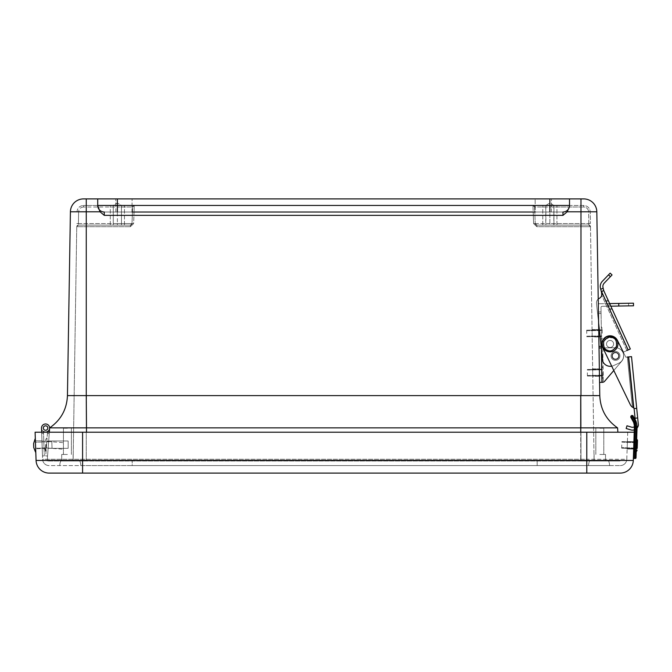 <?xml version="1.0" encoding="UTF-8"?>
<svg xmlns="http://www.w3.org/2000/svg" width="672" height="672" viewBox="0 0 672 672"><rect width="100%" height="100%" fill="white"/><g stroke="black" fill="none" stroke-linecap="round" stroke-linejoin="round"><path stroke-width="0.5" stroke-dasharray="3.36 2.52" d="M123.925 198.904L132.107 198.904L123.925 198.904M543.304 198.904L535.122 198.904L543.304 198.904M97.717 198.904L97.717 206.564L100.027 211.798L104.269 215.359L562.96 215.359L567.202 211.798L580.978 211.798L580.978 198.904L83.513 198.904A13.104 13.104 0 0 0 70.409 211.798L67.444 395.598L72.954 395.674M131.989 212.008L132.107 198.904L131.989 212.008L115.861 212.008L551.368 212.008L535.24 212.008L551.368 212.008L535.24 212.008L535.122 198.904L535.24 212.008M569.512 205.456L569.512 198.904L569.512 205.456A6.552 6.552 0 0 1 562.96 212.008L104.269 212.008L562.96 212.008A6.552 6.552 0 0 0 569.512 205.456A6.552 6.552 0 0 1 562.96 212.008A6.552 6.552 0 0 0 569.512 205.456L583.699 205.456C587.639 205.825 589.823 207.976 590.251 211.907L590.436 223.583L590.251 211.907C589.823 207.976 587.639 205.825 583.699 205.456L83.53 205.456L124.454 205.456L97.717 205.456L97.717 206.564M569.512 198.904L569.512 206.564L567.202 211.798M97.717 205.456A6.552 6.552 0 0 0 104.269 212.008A6.552 6.552 0 0 1 97.717 205.456A6.552 6.552 0 0 0 104.269 212.008A6.552 6.552 0 0 1 97.717 205.456A6.552 6.552 0 0 0 104.269 212.008L104.269 215.359M83.513 198.904A13.104 13.104 0 0 0 70.409 211.798L86.251 211.798L86.251 395.598L74.147 395.674M611.705 366.173A8.182 8.182 0 0 0 613.62 365.576L618.82 363.208A8.182 8.182 0 0 0 622.877 352.372L623.314 352.17L622.877 352.372A8.182 8.182 0 0 1 618.82 363.208L613.62 365.576A8.182 8.182 0 0 1 602.809 361.553L596.476 303.324A4.872 4.872 0 0 1 598.223 299.04L599.567 382.376L598.987 346.416L599.567 382.376L599.012 347.995L601.331 347.953M580.726 432.214L580.726 461.009L620.038 461.009L47.191 461.009L49.333 432.214L47.191 461.009L580.726 461.009L580.726 395.598L86.251 395.598L86.344 427.862L617.568 427.862C606.304 420.05 600.382 409.298 599.785 395.598L596.803 395.665M593.082 395.674L580.978 395.598L580.978 211.798L596.82 211.798M599.466 376.244L599.348 368.903L599.466 376.244L599.348 368.903L599.466 376.244L592.78 376.244L592.67 368.903L592.78 376.244L599.466 376.244M598.836 336.924L598.718 329.591L598.836 336.924L598.718 329.591L598.836 336.924L592.175 336.924L592.066 329.591L592.175 336.924L598.836 336.924M86.344 427.862L49.661 427.862C60.925 420.05 66.847 409.298 67.444 395.598M592.78 376.244L592.67 368.903L592.78 376.244M592.175 336.924L592.066 329.591L592.175 336.924M617.568 427.862L617.896 432.214M48.132 448.325L48.686 440.983L48.132 448.325L48.686 440.983L48.132 448.325L48.686 440.983L48.132 448.325L48.686 440.983L48.132 448.325L68.158 448.325L68.158 440.983L68.158 448.325L68.158 440.983L48.686 440.983L68.158 440.983L68.158 448.325L68.158 440.983L68.158 448.325L68.158 440.983L48.686 440.983L68.158 440.983L68.158 448.325L48.132 448.325M590.478 226.708L594.09 461.009L590.478 226.708L588.857 225.112L590.478 226.708L580.978 226.708L590.478 226.708L588.857 225.112L536.844 225.112L588.857 225.112A1.621 1.621 0 0 1 590.478 226.708A1.621 1.621 0 0 0 588.857 225.112L580.978 225.112L580.978 461.009L86.251 461.009L594.09 461.009L580.978 461.009L580.978 226.708L536.844 226.708L533.602 223.583L535.223 223.549L534.786 211.873L535.223 223.549L536.844 225.112L580.978 225.112L580.978 226.708L536.844 226.708L536.844 225.112L535.223 223.549L533.602 223.583L532.98 205.456L533.165 211.907L134.064 211.907L134.249 205.456L133.627 223.583L132.006 223.549L130.385 225.112L78.372 225.112A1.621 1.621 0 0 0 76.751 226.708L73.139 461.009L86.251 461.009L61.698 461.009L73.13 461.009L61.698 461.009L73.13 461.009L76.751 226.708A1.621 1.621 0 0 1 78.372 225.112L130.385 225.112L132.006 223.549L133.627 223.583L130.385 226.708L76.751 226.708L78.372 225.112L76.751 226.708L130.385 226.708L133.627 223.583L134.064 211.907L533.165 211.907L533.602 223.583L536.844 226.708L536.844 225.112L588.857 225.112L588.806 223.549L590.436 223.583L588.806 223.549L588.63 211.873L590.251 211.907L588.63 211.873L588.857 225.112A1.621 1.621 0 0 1 590.478 226.708A1.621 1.621 0 0 0 588.857 225.112M599.81 461.009L605.531 461.009L599.81 461.009M67.418 454.457L61.698 454.457L67.418 454.457M599.81 454.457L605.531 454.457L599.81 454.457M132.443 211.873L132.006 223.549L132.619 207.018L134.249 205.456A1.621 1.621 0 0 0 132.619 207.018L132.443 211.873L134.064 211.907L132.443 211.873M76.978 211.907C77.406 207.976 79.59 205.825 83.53 205.456C79.59 205.825 77.406 207.976 76.978 211.907L78.599 211.873L76.978 211.907M76.793 223.583L78.422 223.549L76.793 223.583M532.98 205.456A1.621 1.621 0 0 1 534.61 207.018L535.223 223.549A1.621 1.621 0 0 0 536.844 225.112A1.621 1.621 0 0 1 535.223 223.549L534.61 207.018L534.786 211.873L534.61 207.018L532.98 205.456A1.621 1.621 0 0 1 534.61 207.018L549.856 207.018L549.856 223.549L588.806 223.549L549.856 223.549L549.856 207.018L583.699 207.018C586.664 207.295 588.302 208.916 588.63 211.873C588.302 208.916 586.664 207.295 583.699 207.018L583.699 205.456L583.699 207.018L534.61 207.018L532.98 205.456A1.621 1.621 0 0 1 534.61 207.018M134.249 205.456A1.621 1.621 0 0 0 132.619 207.018L132.006 223.549L132.619 207.018L134.249 205.456L132.619 207.018L117.373 207.018L132.619 207.018A1.621 1.621 0 0 1 134.249 205.456L132.619 207.018M117.373 225.112L78.372 225.112L130.385 225.112L110.3 225.112L124.454 225.112L110.3 225.112L124.454 225.112L113.282 225.112L117.373 225.112L117.373 223.549L78.422 223.549L78.599 211.873L78.372 225.112L78.422 223.549L117.373 223.549L117.373 207.018L83.53 207.018L117.373 207.018L117.373 223.549L132.006 223.549A1.621 1.621 0 0 1 130.385 225.112L130.385 226.708L130.385 225.112A1.621 1.621 0 0 0 132.006 223.549L117.373 223.549L117.373 225.112M67.418 428.249L63.428 428.249L67.418 428.249M599.81 428.249L603.8 428.249L599.81 428.249M42.076 444.528L42.193 447.964L42.076 444.528M43.462 431.516L43.529 433.415L43.462 431.516A4.066 4.066 0 0 0 49.384 429.442A4.066 4.066 0 0 0 46.217 424.032A4.066 4.066 0 0 0 41.513 428.182L41.698 433.474L41.513 428.182A4.066 4.066 0 0 1 46.217 424.032A4.066 4.066 0 0 1 49.384 429.442A4.066 4.066 0 0 1 43.462 431.516L43.529 433.415L43.462 431.516A4.066 4.066 0 0 0 49.384 429.442A4.066 4.066 0 0 0 46.217 424.032A4.066 4.066 0 0 0 41.513 428.182A4.066 4.066 0 0 1 46.217 424.032A4.066 4.066 0 0 1 49.384 429.442A4.066 4.066 0 0 1 43.462 431.516L43.529 433.415L43.462 431.516A4.066 4.066 0 0 0 49.384 429.442A4.066 4.066 0 0 0 46.217 424.032A4.066 4.066 0 0 0 41.513 428.182A4.066 4.066 0 0 1 46.217 424.032A4.066 4.066 0 0 1 49.384 429.442A4.066 4.066 0 0 1 43.462 431.516L43.529 433.415L43.462 431.516A4.066 4.066 0 0 0 49.384 429.442A4.066 4.066 0 0 0 46.217 424.032A4.066 4.066 0 0 0 41.513 428.182A4.066 4.066 0 0 1 46.217 424.032A4.066 4.066 0 0 1 49.384 429.442A4.066 4.066 0 0 1 43.462 431.516L43.529 433.415L43.462 431.516A4.066 4.066 0 0 0 49.384 429.442A4.066 4.066 0 0 0 46.217 424.032A4.066 4.066 0 0 0 41.513 428.182A4.066 4.066 0 0 1 46.217 424.032A4.066 4.066 0 0 1 49.384 429.442A4.066 4.066 0 0 1 43.462 431.516L43.529 433.415L43.462 431.516A4.066 4.066 0 0 0 49.384 429.442A4.066 4.066 0 0 0 46.217 424.032A4.066 4.066 0 0 0 41.513 428.182A4.066 4.066 0 0 1 46.217 424.032A4.066 4.066 0 0 1 49.384 429.442A4.066 4.066 0 0 1 43.462 431.516L43.529 433.415L43.462 431.516A4.066 4.066 0 0 0 49.384 429.442A4.066 4.066 0 0 0 46.217 424.032A4.066 4.066 0 0 0 41.513 428.182A4.066 4.066 0 0 1 46.217 424.032A4.066 4.066 0 0 1 49.384 429.442A4.066 4.066 0 0 1 43.462 431.516L43.529 433.415L43.462 431.516A4.066 4.066 0 0 0 49.384 429.442A4.066 4.066 0 0 0 46.217 424.032A4.066 4.066 0 0 0 41.513 428.182A4.066 4.066 0 0 1 46.217 424.032A4.066 4.066 0 0 1 49.384 429.442A4.066 4.066 0 0 1 43.462 431.516L43.529 433.415L43.462 431.516A4.066 4.066 0 0 0 49.384 429.442A4.066 4.066 0 0 0 46.217 424.032A4.066 4.066 0 0 0 41.513 428.182A4.066 4.066 0 0 1 46.217 424.032A4.066 4.066 0 0 1 49.384 429.442A4.066 4.066 0 0 1 43.462 431.516L43.529 433.415L43.462 431.516A4.066 4.066 0 0 0 49.384 429.442A4.066 4.066 0 0 0 46.217 424.032A4.066 4.066 0 0 0 41.513 428.182A4.066 4.066 0 0 1 46.217 424.032A4.066 4.066 0 0 1 49.384 429.442A4.066 4.066 0 0 1 43.462 431.516L43.529 433.415L43.462 431.516A4.066 4.066 0 0 0 49.384 429.442A4.066 4.066 0 0 0 46.217 424.032A4.066 4.066 0 0 0 41.513 428.182A4.066 4.066 0 0 1 46.217 424.032A4.066 4.066 0 0 1 49.384 429.442A4.066 4.066 0 0 1 43.462 431.516L43.529 433.415L43.462 431.516A4.066 4.066 0 0 0 49.384 429.442A4.066 4.066 0 0 0 46.217 424.032A4.066 4.066 0 0 0 41.513 428.182A4.066 4.066 0 0 1 46.217 424.032A4.066 4.066 0 0 1 49.384 429.442A4.066 4.066 0 0 1 43.462 431.516L43.529 433.415L43.462 431.516A4.066 4.066 0 0 0 49.384 429.442A4.066 4.066 0 0 0 46.217 424.032A4.066 4.066 0 0 0 41.513 428.182A4.066 4.066 0 0 1 46.217 424.032A4.066 4.066 0 0 1 49.384 429.442A4.066 4.066 0 0 1 43.462 431.516L43.529 433.415L43.462 431.516A4.066 4.066 0 0 0 49.384 429.442A4.066 4.066 0 0 0 46.217 424.032A4.066 4.066 0 0 0 41.513 428.182A4.066 4.066 0 0 1 46.217 424.032A4.066 4.066 0 0 1 49.384 429.442A4.066 4.066 0 0 1 43.462 431.516L43.529 433.415L43.462 431.516A4.066 4.066 0 0 0 49.384 429.442A4.066 4.066 0 0 0 46.217 424.032A4.066 4.066 0 0 0 41.513 428.182A4.066 4.066 0 0 1 46.217 424.032A4.066 4.066 0 0 1 49.384 429.442A4.066 4.066 0 0 1 43.462 431.516L43.529 433.415L43.462 431.516A4.066 4.066 0 0 0 49.384 429.442A4.066 4.066 0 0 0 46.217 424.032A4.066 4.066 0 0 0 41.513 428.182A4.066 4.066 0 0 1 46.217 424.032A4.066 4.066 0 0 1 49.384 429.442A4.066 4.066 0 0 1 43.462 431.516L43.529 433.415L43.462 431.516A4.066 4.066 0 0 0 49.384 429.442A4.066 4.066 0 0 0 46.217 424.032A4.066 4.066 0 0 0 41.513 428.182L41.698 433.474L43.529 433.415L44.31 455.885L43.462 431.516A4.066 4.066 0 0 0 49.384 429.442A4.066 4.066 0 0 0 46.217 424.032A4.066 4.066 0 0 0 41.513 428.182A4.066 4.066 0 0 1 46.217 424.032A4.066 4.066 0 0 1 49.384 429.442A4.066 4.066 0 0 1 43.462 431.516L43.529 433.415L43.462 431.516A4.066 4.066 0 0 0 49.384 429.442A4.066 4.066 0 0 0 46.217 424.032A4.066 4.066 0 0 0 41.513 428.182A4.066 4.066 0 0 1 46.217 424.032A4.066 4.066 0 0 1 49.384 429.442A4.066 4.066 0 0 1 43.462 431.516L43.529 433.415L43.462 431.516A4.066 4.066 0 0 0 49.384 429.442A4.066 4.066 0 0 0 46.217 424.032A4.066 4.066 0 0 0 41.513 428.182A4.066 4.066 0 0 1 46.217 424.032A4.066 4.066 0 0 1 49.384 429.442A4.066 4.066 0 0 1 43.462 431.516L43.529 433.415L43.462 431.516A4.066 4.066 0 0 0 49.384 429.442A4.066 4.066 0 0 0 46.217 424.032A4.066 4.066 0 0 0 41.513 428.182A4.066 4.066 0 0 1 46.217 424.032A4.066 4.066 0 0 1 49.384 429.442A4.066 4.066 0 0 1 43.462 431.516L43.529 433.415L43.462 431.516A4.066 4.066 0 0 0 49.384 429.442A4.066 4.066 0 0 0 46.217 424.032A4.066 4.066 0 0 0 41.513 428.182A4.066 4.066 0 0 1 46.217 424.032A4.066 4.066 0 0 1 49.384 429.442A4.066 4.066 0 0 1 43.462 431.516A4.066 4.066 0 0 0 49.384 429.442A4.066 4.066 0 0 0 46.217 424.032A4.066 4.066 0 0 0 41.513 428.182L41.698 433.474L43.529 433.415L43.462 431.516A4.066 4.066 0 0 0 49.384 429.442A4.066 4.066 0 0 0 46.217 424.032A4.066 4.066 0 0 0 41.513 428.182L42.588 459.278A6.552 6.552 0 0 0 49.14 465.604L82.589 465.604L49.14 465.604A6.552 6.552 0 0 1 42.588 459.278L41.656 432.214L82.589 432.214L41.656 432.214L42.47 455.952L44.31 455.885L42.47 455.952L41.656 432.214M43.915 444.469L43.789 441.034L43.915 444.469M43.529 433.415L41.698 433.474L43.529 433.415M45.494 425.813A2.226 2.226 0 0 1 47.536 429.089A2.226 2.226 0 0 1 43.68 429.223A2.226 2.226 0 0 1 45.494 425.813A2.226 2.226 0 0 0 43.68 429.223A2.226 2.226 0 0 0 47.536 429.089A2.226 2.226 0 0 0 45.494 425.813A2.226 2.226 0 0 1 47.536 429.089A2.226 2.226 0 0 1 43.68 429.223A2.226 2.226 0 0 1 45.494 425.813A2.226 2.226 0 0 0 43.68 429.223A2.226 2.226 0 0 0 47.536 429.089A2.226 2.226 0 0 0 45.494 425.813A2.226 2.226 0 0 1 47.536 429.089A2.226 2.226 0 0 1 43.68 429.223A2.226 2.226 0 0 1 45.494 425.813A2.226 2.226 0 0 0 43.68 429.223A2.226 2.226 0 0 0 47.536 429.089A2.226 2.226 0 0 0 45.494 425.813A2.226 2.226 0 0 1 47.536 429.089A2.226 2.226 0 0 1 43.68 429.223A2.226 2.226 0 0 1 45.494 425.813A2.226 2.226 0 0 0 43.68 429.223A2.226 2.226 0 0 0 47.536 429.089A2.226 2.226 0 0 0 45.494 425.813A2.226 2.226 0 0 1 47.536 429.089A2.226 2.226 0 0 1 43.68 429.223A2.226 2.226 0 0 1 45.494 425.813A2.226 2.226 0 0 0 43.68 429.223A2.226 2.226 0 0 0 47.536 429.089A2.226 2.226 0 0 0 45.494 425.813A2.226 2.226 0 0 1 47.536 429.089A2.226 2.226 0 0 1 43.68 429.223A2.226 2.226 0 0 1 45.494 425.813A2.226 2.226 0 0 1 47.536 429.089A2.226 2.226 0 0 1 43.68 429.223A2.226 2.226 0 0 1 45.494 425.813A2.226 2.226 0 0 0 43.68 429.223A2.226 2.226 0 0 0 47.536 429.089A2.226 2.226 0 0 0 45.494 425.813A2.226 2.226 0 0 1 47.536 429.089A2.226 2.226 0 0 1 43.68 429.223A2.226 2.226 0 0 1 45.494 425.813A2.226 2.226 0 0 0 43.68 429.223A2.226 2.226 0 0 0 47.536 429.089A2.226 2.226 0 0 0 45.494 425.813A2.226 2.226 0 0 1 47.536 429.089A2.226 2.226 0 0 1 43.68 429.223A2.226 2.226 0 0 1 45.494 425.813A2.226 2.226 0 0 0 43.68 429.223A2.226 2.226 0 0 0 47.536 429.089A2.226 2.226 0 0 0 45.494 425.813A2.226 2.226 0 0 1 47.536 429.089A2.226 2.226 0 0 1 43.68 429.223A2.226 2.226 0 0 1 45.494 425.813A2.226 2.226 0 0 0 43.68 429.223A2.226 2.226 0 0 0 47.536 429.089A2.226 2.226 0 0 0 45.494 425.813A2.226 2.226 0 0 1 47.536 429.089A2.226 2.226 0 0 1 43.68 429.223A2.226 2.226 0 0 1 45.494 425.813A2.226 2.226 0 0 0 43.68 429.223A2.226 2.226 0 0 0 47.536 429.089A2.226 2.226 0 0 0 45.494 425.813A2.226 2.226 0 0 1 47.536 429.089A2.226 2.226 0 0 1 43.68 429.223A2.226 2.226 0 0 1 45.494 425.813A2.226 2.226 0 0 0 43.68 429.223A2.226 2.226 0 0 0 47.536 429.089A2.226 2.226 0 0 0 45.494 425.813A2.226 2.226 0 0 1 47.536 429.089A2.226 2.226 0 0 1 43.68 429.223A2.226 2.226 0 0 1 45.494 425.813A2.226 2.226 0 0 0 43.68 429.223A2.226 2.226 0 0 0 47.536 429.089A2.226 2.226 0 0 0 45.494 425.813A2.226 2.226 0 0 1 47.536 429.089A2.226 2.226 0 0 1 43.68 429.223A2.226 2.226 0 0 1 45.494 425.813A2.226 2.226 0 0 0 43.68 429.223A2.226 2.226 0 0 0 47.536 429.089A2.226 2.226 0 0 0 45.494 425.813A2.226 2.226 0 0 1 47.536 429.089A2.226 2.226 0 0 1 43.68 429.223A2.226 2.226 0 0 1 45.494 425.813A2.226 2.226 0 0 0 43.68 429.223A2.226 2.226 0 0 0 47.536 429.089A2.226 2.226 0 0 0 45.494 425.813A2.226 2.226 0 0 1 47.536 429.089A2.226 2.226 0 0 1 43.68 429.223A2.226 2.226 0 0 1 45.494 425.813A2.226 2.226 0 0 0 43.68 429.223A2.226 2.226 0 0 0 47.536 429.089A2.226 2.226 0 0 0 45.494 425.813A2.226 2.226 0 0 1 47.536 429.089A2.226 2.226 0 0 1 43.68 429.223A2.226 2.226 0 0 1 45.494 425.813A2.226 2.226 0 0 0 43.68 429.223A2.226 2.226 0 0 0 47.536 429.089A2.226 2.226 0 0 0 45.494 425.813A2.226 2.226 0 0 1 47.536 429.089A2.226 2.226 0 0 1 43.68 429.223A2.226 2.226 0 0 1 45.494 425.813A2.226 2.226 0 0 0 43.68 429.223A2.226 2.226 0 0 0 47.536 429.089A2.226 2.226 0 0 0 45.494 425.813A2.226 2.226 0 0 1 47.536 429.089A2.226 2.226 0 0 1 43.68 429.223A2.226 2.226 0 0 1 45.494 425.813A2.226 2.226 0 0 0 43.68 429.223A2.226 2.226 0 0 0 47.536 429.089A2.226 2.226 0 0 0 45.494 425.813A2.226 2.226 0 0 1 47.536 429.089A2.226 2.226 0 0 1 43.68 429.223A2.226 2.226 0 0 1 45.494 425.813A2.226 2.226 0 0 0 43.68 429.223A2.226 2.226 0 0 0 47.536 429.089A2.226 2.226 0 0 0 45.494 425.813A2.226 2.226 0 0 1 47.536 429.089A2.226 2.226 0 0 1 43.68 429.223A2.226 2.226 0 0 1 45.494 425.813A2.226 2.226 0 0 0 43.68 429.223A2.226 2.226 0 0 0 47.536 429.089A2.226 2.226 0 0 0 45.494 425.813A2.226 2.226 0 0 1 47.536 429.089A2.226 2.226 0 0 1 43.68 429.223A2.226 2.226 0 0 1 45.494 425.813A2.226 2.226 0 0 0 43.68 429.223A2.226 2.226 0 0 0 47.536 429.089A2.226 2.226 0 0 0 45.494 425.813A2.226 2.226 0 0 1 47.536 429.089A2.226 2.226 0 0 1 43.68 429.223A2.226 2.226 0 0 1 45.494 425.813A2.226 2.226 0 0 0 43.68 429.223A2.226 2.226 0 0 0 47.536 429.089A2.226 2.226 0 0 0 45.494 425.813M47.788 428.316A2.226 2.226 0 0 0 44.696 425.989A2.226 2.226 0 0 0 44.234 429.828A2.226 2.226 0 0 0 47.788 428.316M48.661 441.235L48.157 448.081L48.661 441.235L48.157 448.081L48.661 441.235L48.157 448.081L48.661 441.235L48.157 448.081L48.661 441.235L46.838 441.092L46.326 447.947L46.838 441.092L46.326 447.947L46.838 441.092L46.326 447.947L46.838 441.092L46.326 447.947L46.838 441.092L48.661 441.235M47.494 432.214L47.544 431.6A4.066 4.066 0 0 1 41.706 429.29A4.066 4.066 0 0 1 45.091 424.007A4.066 4.066 0 0 1 49.627 428.341A4.066 4.066 0 0 0 45.091 424.007A4.066 4.066 0 0 0 41.706 429.29A4.066 4.066 0 0 0 47.544 431.6L47.401 433.49L47.544 431.6A4.066 4.066 0 0 1 41.706 429.29A4.066 4.066 0 0 1 45.091 424.007A4.066 4.066 0 0 1 49.627 428.341A4.066 4.066 0 0 0 45.091 424.007A4.066 4.066 0 0 0 41.706 429.29A4.066 4.066 0 0 0 47.544 431.6L47.401 433.49L47.544 431.6A4.066 4.066 0 0 1 41.706 429.29A4.066 4.066 0 0 1 45.091 424.007A4.066 4.066 0 0 1 49.627 428.341A4.066 4.066 0 0 0 45.091 424.007A4.066 4.066 0 0 0 41.706 429.29A4.066 4.066 0 0 0 47.544 431.6L47.401 433.49L47.544 431.6A4.066 4.066 0 0 1 41.706 429.29A4.066 4.066 0 0 1 45.091 424.007A4.066 4.066 0 0 1 49.627 428.341A4.066 4.066 0 0 0 45.091 424.007A4.066 4.066 0 0 0 41.706 429.29A4.066 4.066 0 0 0 47.544 431.6L47.401 433.49L47.544 431.6A4.066 4.066 0 0 1 41.706 429.29A4.066 4.066 0 0 1 45.091 424.007A4.066 4.066 0 0 1 49.627 428.341A4.066 4.066 0 0 0 45.091 424.007A4.066 4.066 0 0 0 41.706 429.29A4.066 4.066 0 0 0 47.544 431.6L47.401 433.49L47.544 431.6A4.066 4.066 0 0 1 41.706 429.29A4.066 4.066 0 0 1 45.091 424.007A4.066 4.066 0 0 1 49.627 428.341A4.066 4.066 0 0 0 45.091 424.007A4.066 4.066 0 0 0 41.706 429.29A4.066 4.066 0 0 0 47.544 431.6L47.401 433.49L47.544 431.6A4.066 4.066 0 0 1 41.706 429.29A4.066 4.066 0 0 1 45.091 424.007A4.066 4.066 0 0 1 49.627 428.341A4.066 4.066 0 0 0 45.091 424.007A4.066 4.066 0 0 0 41.706 429.29A4.066 4.066 0 0 0 47.544 431.6L47.401 433.49L47.544 431.6A4.066 4.066 0 0 1 41.706 429.29A4.066 4.066 0 0 1 45.091 424.007A4.066 4.066 0 0 1 49.627 428.341A4.066 4.066 0 0 0 45.091 424.007A4.066 4.066 0 0 0 41.706 429.29A4.066 4.066 0 0 0 47.544 431.6L47.401 433.49L47.544 431.6A4.066 4.066 0 0 1 41.706 429.29A4.066 4.066 0 0 1 45.091 424.007A4.066 4.066 0 0 1 49.627 428.341A4.066 4.066 0 0 0 45.091 424.007A4.066 4.066 0 0 0 41.706 429.29A4.066 4.066 0 0 0 47.544 431.6L47.401 433.49L47.544 431.6A4.066 4.066 0 0 1 41.706 429.29A4.066 4.066 0 0 1 45.091 424.007A4.066 4.066 0 0 1 49.627 428.341A4.066 4.066 0 0 0 45.091 424.007A4.066 4.066 0 0 0 41.706 429.29A4.066 4.066 0 0 0 47.544 431.6L47.401 433.49L47.544 431.6A4.066 4.066 0 0 1 41.706 429.29A4.066 4.066 0 0 1 45.091 424.007A4.066 4.066 0 0 1 49.627 428.341A4.066 4.066 0 0 0 45.091 424.007A4.066 4.066 0 0 0 41.706 429.29A4.066 4.066 0 0 0 47.544 431.6L47.401 433.49L47.544 431.6A4.066 4.066 0 0 1 41.706 429.29A4.066 4.066 0 0 1 45.091 424.007A4.066 4.066 0 0 1 49.627 428.341A4.066 4.066 0 0 0 45.091 424.007A4.066 4.066 0 0 0 41.706 429.29A4.066 4.066 0 0 0 47.544 431.6L47.401 433.49L47.544 431.6A4.066 4.066 0 0 1 41.706 429.29A4.066 4.066 0 0 1 45.091 424.007A4.066 4.066 0 0 1 49.627 428.341A4.066 4.066 0 0 0 45.091 424.007A4.066 4.066 0 0 0 41.706 429.29A4.066 4.066 0 0 0 47.544 431.6L47.401 433.49L47.544 431.6A4.066 4.066 0 0 1 41.706 429.29A4.066 4.066 0 0 1 45.091 424.007A4.066 4.066 0 0 1 49.627 428.341A4.066 4.066 0 0 0 45.091 424.007A4.066 4.066 0 0 0 41.706 429.29A4.066 4.066 0 0 0 47.544 431.6L45.73 455.918L47.561 456.053L45.73 455.918L47.544 431.6A4.066 4.066 0 0 1 41.706 429.29A4.066 4.066 0 0 1 45.091 424.007A4.066 4.066 0 0 1 49.627 428.341L49.232 433.625L49.627 428.341A4.066 4.066 0 0 0 45.091 424.007A4.066 4.066 0 0 0 41.706 429.29A4.066 4.066 0 0 0 47.544 431.6A4.066 4.066 0 0 1 41.706 429.29A4.066 4.066 0 0 1 45.091 424.007A4.066 4.066 0 0 1 49.627 428.341A4.066 4.066 0 0 0 45.091 424.007A4.066 4.066 0 0 0 41.706 429.29A4.066 4.066 0 0 0 47.544 431.6A4.066 4.066 0 0 1 41.706 429.29A4.066 4.066 0 0 1 45.091 424.007A4.066 4.066 0 0 1 49.627 428.341A4.066 4.066 0 0 0 45.091 424.007A4.066 4.066 0 0 0 41.706 429.29A4.066 4.066 0 0 0 47.544 431.6L47.401 433.49L49.232 433.625L47.561 456.053L49.627 428.341A4.066 4.066 0 0 0 45.091 424.007A4.066 4.066 0 0 0 41.706 429.29A4.066 4.066 0 0 0 47.544 431.6A4.066 4.066 0 0 1 41.706 429.29A4.066 4.066 0 0 1 45.091 424.007A4.066 4.066 0 0 1 49.627 428.341A4.066 4.066 0 0 0 45.091 424.007A4.066 4.066 0 0 0 41.706 429.29A4.066 4.066 0 0 0 47.544 431.6L47.401 433.49L47.544 431.6A4.066 4.066 0 0 1 41.706 429.29A4.066 4.066 0 0 1 45.091 424.007A4.066 4.066 0 0 1 49.627 428.341A4.066 4.066 0 0 0 45.091 424.007A4.066 4.066 0 0 0 41.706 429.29A4.066 4.066 0 0 0 47.544 431.6L47.401 433.49L49.232 433.625L47.401 433.49L49.232 433.625L49.333 432.214M45.41 430.265A2.226 2.226 0 0 0 47.578 427.073A2.226 2.226 0 0 0 43.73 426.787A2.226 2.226 0 0 0 45.41 430.265A2.226 2.226 0 0 0 47.578 427.073A2.226 2.226 0 0 0 43.73 426.787A2.226 2.226 0 0 0 45.41 430.265A2.226 2.226 0 0 0 47.578 427.073A2.226 2.226 0 0 0 43.73 426.787A2.226 2.226 0 0 0 45.41 430.265A2.226 2.226 0 0 1 43.73 426.787A2.226 2.226 0 0 1 47.578 427.073A2.226 2.226 0 0 1 45.41 430.265A2.226 2.226 0 0 0 47.578 427.073A2.226 2.226 0 0 0 43.73 426.787A2.226 2.226 0 0 0 45.41 430.265A2.226 2.226 0 0 1 43.73 426.787A2.226 2.226 0 0 1 47.578 427.073A2.226 2.226 0 0 1 45.41 430.265A2.226 2.226 0 0 0 47.578 427.073A2.226 2.226 0 0 0 43.73 426.787A2.226 2.226 0 0 0 45.41 430.265A2.226 2.226 0 0 1 43.73 426.787A2.226 2.226 0 0 1 47.578 427.073A2.226 2.226 0 0 1 45.41 430.265A2.226 2.226 0 0 0 47.578 427.073A2.226 2.226 0 0 0 43.73 426.787A2.226 2.226 0 0 0 45.41 430.265A2.226 2.226 0 0 1 43.73 426.787A2.226 2.226 0 0 1 47.578 427.073A2.226 2.226 0 0 1 45.41 430.265A2.226 2.226 0 0 0 47.578 427.073A2.226 2.226 0 0 0 43.73 426.787A2.226 2.226 0 0 0 45.41 430.265A2.226 2.226 0 0 1 43.73 426.787A2.226 2.226 0 0 1 47.578 427.073A2.226 2.226 0 0 1 45.41 430.265A2.226 2.226 0 0 0 47.578 427.073A2.226 2.226 0 0 0 43.73 426.787A2.226 2.226 0 0 0 45.41 430.265A2.226 2.226 0 0 1 43.73 426.787A2.226 2.226 0 0 1 47.578 427.073A2.226 2.226 0 0 1 45.41 430.265A2.226 2.226 0 0 0 47.578 427.073A2.226 2.226 0 0 0 43.73 426.787A2.226 2.226 0 0 0 45.41 430.265A2.226 2.226 0 0 1 43.73 426.787A2.226 2.226 0 0 1 47.578 427.073A2.226 2.226 0 0 1 45.41 430.265A2.226 2.226 0 0 0 47.578 427.073A2.226 2.226 0 0 0 43.73 426.787A2.226 2.226 0 0 0 45.41 430.265A2.226 2.226 0 0 1 43.73 426.787A2.226 2.226 0 0 1 47.578 427.073A2.226 2.226 0 0 1 45.41 430.265A2.226 2.226 0 0 0 47.578 427.073A2.226 2.226 0 0 0 43.73 426.787A2.226 2.226 0 0 0 45.41 430.265A2.226 2.226 0 0 1 43.73 426.787A2.226 2.226 0 0 1 47.578 427.073A2.226 2.226 0 0 1 45.41 430.265A2.226 2.226 0 0 0 47.578 427.073A2.226 2.226 0 0 0 43.73 426.787A2.226 2.226 0 0 0 45.41 430.265A2.226 2.226 0 0 1 43.73 426.787A2.226 2.226 0 0 1 47.578 427.073A2.226 2.226 0 0 1 45.41 430.265A2.226 2.226 0 0 0 47.578 427.073A2.226 2.226 0 0 0 43.73 426.787A2.226 2.226 0 0 0 45.41 430.265A2.226 2.226 0 0 1 43.73 426.787A2.226 2.226 0 0 1 47.578 427.073A2.226 2.226 0 0 1 45.41 430.265A2.226 2.226 0 0 0 47.578 427.073A2.226 2.226 0 0 0 43.73 426.787A2.226 2.226 0 0 0 45.41 430.265A2.226 2.226 0 0 1 43.73 426.787A2.226 2.226 0 0 1 47.578 427.073A2.226 2.226 0 0 1 45.41 430.265A2.226 2.226 0 0 0 47.578 427.073A2.226 2.226 0 0 0 43.73 426.787A2.226 2.226 0 0 0 45.41 430.265A2.226 2.226 0 0 1 43.73 426.787A2.226 2.226 0 0 1 47.578 427.073A2.226 2.226 0 0 1 45.41 430.265A2.226 2.226 0 0 0 47.578 427.073A2.226 2.226 0 0 0 43.73 426.787A2.226 2.226 0 0 0 45.41 430.265A2.226 2.226 0 0 1 43.73 426.787A2.226 2.226 0 0 1 47.578 427.073A2.226 2.226 0 0 1 45.41 430.265A2.226 2.226 0 0 0 47.578 427.073A2.226 2.226 0 0 0 43.73 426.787A2.226 2.226 0 0 0 45.41 430.265A2.226 2.226 0 0 1 43.73 426.787A2.226 2.226 0 0 1 47.578 427.073A2.226 2.226 0 0 1 45.41 430.265A2.226 2.226 0 0 0 47.578 427.073A2.226 2.226 0 0 0 43.73 426.787A2.226 2.226 0 0 0 45.41 430.265A2.226 2.226 0 0 1 43.73 426.787A2.226 2.226 0 0 1 47.578 427.073A2.226 2.226 0 0 1 45.41 430.265A2.226 2.226 0 0 0 47.578 427.073A2.226 2.226 0 0 0 43.73 426.787A2.226 2.226 0 0 0 45.41 430.265A2.226 2.226 0 0 1 43.73 426.787A2.226 2.226 0 0 1 47.578 427.073A2.226 2.226 0 0 1 45.41 430.265A2.226 2.226 0 0 0 47.578 427.073A2.226 2.226 0 0 0 43.73 426.787A2.226 2.226 0 0 0 45.41 430.265A2.226 2.226 0 0 1 43.73 426.787A2.226 2.226 0 0 1 47.578 427.073A2.226 2.226 0 0 1 45.41 430.265A2.226 2.226 0 0 0 47.578 427.073A2.226 2.226 0 0 0 43.73 426.787A2.226 2.226 0 0 0 45.41 430.265A2.226 2.226 0 0 1 43.73 426.787A2.226 2.226 0 0 1 47.578 427.073A2.226 2.226 0 0 1 45.41 430.265A2.226 2.226 0 0 0 47.578 427.073A2.226 2.226 0 0 0 43.73 426.787A2.226 2.226 0 0 0 45.41 430.265A2.226 2.226 0 0 1 43.73 426.787A2.226 2.226 0 0 1 47.578 427.073A2.226 2.226 0 0 1 45.41 430.265A2.226 2.226 0 0 0 47.578 427.073A2.226 2.226 0 0 0 43.73 426.787A2.226 2.226 0 0 0 45.41 430.265A2.226 2.226 0 0 1 43.73 426.787A2.226 2.226 0 0 1 47.578 427.073A2.226 2.226 0 0 1 45.41 430.265A2.226 2.226 0 0 0 47.578 427.073A2.226 2.226 0 0 0 43.73 426.787A2.226 2.226 0 0 0 45.41 430.265A2.226 2.226 0 0 1 43.73 426.787A2.226 2.226 0 0 1 47.578 427.073A2.226 2.226 0 0 1 45.41 430.265M47.544 431.6L47.401 433.49L49.232 433.625L47.401 433.49L49.232 433.625L47.401 433.49L49.232 433.625L47.401 433.49L49.232 433.625L47.401 433.49L49.232 433.625L47.401 433.49L49.232 433.625L47.401 433.49L49.232 433.625L47.401 433.49L49.232 433.625L47.401 433.49L49.232 433.625L47.401 433.49L49.232 433.625L47.401 433.49L49.232 433.625L47.401 433.49L49.232 433.625L47.401 433.49L49.232 433.625L47.401 433.49L49.232 433.625L47.401 433.49L49.232 433.625L47.401 433.49L49.232 433.625L47.401 433.49L49.232 433.625L47.401 433.49L49.232 433.625L47.401 433.49L49.232 433.625L47.401 433.49L49.232 433.625L47.401 433.49L49.232 433.625L47.401 433.49L47.544 431.6A4.066 4.066 0 0 1 41.706 429.29A4.066 4.066 0 0 1 45.091 424.007A4.066 4.066 0 0 1 49.627 428.341A4.066 4.066 0 0 0 45.091 424.007A4.066 4.066 0 0 0 41.706 429.29A4.066 4.066 0 0 0 47.544 431.6A4.066 4.066 0 0 1 41.706 429.29A4.066 4.066 0 0 1 45.091 424.007A4.066 4.066 0 0 1 49.627 428.341A4.066 4.066 0 0 0 45.091 424.007A4.066 4.066 0 0 0 41.706 429.29A4.066 4.066 0 0 0 47.544 431.6A4.066 4.066 0 0 1 41.706 429.29A4.066 4.066 0 0 1 45.091 424.007A4.066 4.066 0 0 1 49.627 428.341A4.066 4.066 0 0 0 45.091 424.007A4.066 4.066 0 0 0 41.706 429.29A4.066 4.066 0 0 0 47.544 431.6A4.066 4.066 0 0 1 41.706 429.29A4.066 4.066 0 0 1 45.091 424.007A4.066 4.066 0 0 1 49.627 428.341M586.782 432.214L586.782 465.604L82.589 465.604L620.239 465.604L586.782 465.604L586.782 459.278L42.588 459.278A6.552 6.552 0 0 0 49.14 465.604A6.552 6.552 0 0 1 42.588 459.278L626.783 459.278L627.724 432.214L82.589 432.214L627.724 432.214L626.783 459.278L586.782 459.278L586.782 432.214L634.276 432.214L633.301 460.446L586.782 460.446L586.782 432.214L35.095 432.214M620.239 465.604A6.552 6.552 0 0 0 626.783 459.278A6.552 6.552 0 0 1 620.239 465.604A6.552 6.552 0 0 0 626.783 459.278M41.95 440.857L42.202 448.199L41.95 440.857L42.202 448.199L41.95 440.857L42.202 448.199L41.95 440.857L42.202 448.199L41.95 440.857L35.398 440.857L35.65 448.199L35.398 440.857L35.65 448.199L35.398 440.857L35.65 448.199L35.398 440.857L35.65 448.199L35.398 440.857L41.95 440.857M627.396 441.647L627.144 448.988L627.396 441.647L627.144 448.988L627.396 441.647L627.144 448.988L627.396 441.647L627.144 448.988L627.396 441.647L633.956 441.647L633.696 448.988L633.956 441.647L633.696 448.988L633.956 441.647L633.696 448.988L633.956 441.647L633.696 448.988L633.956 441.647L633.696 448.98L633.956 441.647L633.696 448.98L633.956 441.647L633.696 448.98L633.956 441.647L633.696 448.98L633.956 441.647L636.569 441.739L636.224 451.802L636.67 439.009L636.224 451.802L636.67 439.009L636.224 451.802L636.67 439.009L636.224 451.802L636.67 439.009L636.317 449.072L636.569 441.739L627.396 441.647M35.33 438.95L35.524 452.054L35.33 438.95L33.6 443.579L33.734 447.56L33.6 443.579L33.734 447.56L33.6 443.579L33.734 447.56L33.6 443.579L35.33 438.95M620.206 473.096A13.104 13.104 0 0 0 633.301 460.446A13.104 13.104 0 0 1 620.206 473.096L49.174 473.096A13.104 13.104 0 0 1 36.07 460.446A13.104 13.104 0 0 0 49.174 473.096M132.199 465.604L609.571 465.604L132.199 465.604L132.199 460.362L589.907 460.362A10.483 10.483 0 0 0 588.596 465.604A10.483 10.483 0 0 1 589.907 460.362L608.261 460.362A10.483 10.483 0 0 1 609.571 465.604A10.483 10.483 0 0 0 608.261 460.362L61.118 460.362L132.199 460.362L132.199 465.604M80.774 465.604A10.483 10.483 0 0 0 79.464 460.362A10.483 10.483 0 0 1 80.774 465.604A10.483 10.483 0 0 0 79.464 460.362M59.808 465.604A10.483 10.483 0 0 1 61.118 460.362A10.483 10.483 0 0 0 59.808 465.604A10.483 10.483 0 0 1 61.118 460.362M51.912 444.553L52.038 448.207L51.912 444.553M51.92 444.746L52.038 448.207L51.92 444.746M35.549 445.309L35.666 448.778L35.549 445.309M51.811 441.664L52.038 448.207L51.811 441.655L35.44 442.226L35.666 448.778L35.44 442.226L51.811 441.655M35.524 452.054L33.734 447.56L35.784 452.046L33.734 447.56L33.6 443.579M46.066 444.486L45.57 451.189L46.066 444.486M45.805 444.469L45.31 451.172L45.805 444.469M46.074 444.461L45.57 451.189L46.074 444.461M45.814 444.436L45.31 451.172L45.814 444.436M621.776 444.898L621.659 448.174L621.776 444.898M637.333 439.765L637.14 450.366L637.484 440.513L637.216 448.157L621.684 447.619L637.216 448.157M634.309 425.561L633.402 457.624A0.79 0.79 0 0 0 634.158 458.438L635.208 458.48L635.435 451.928L635.208 458.48A0.79 0.79 0 0 0 636.023 457.716L637.039 428.224L636.922 431.676L634.301 431.592L634.418 428.131L634.301 431.592L636.922 431.676L636.77 424.318M634.049 424.04L633.889 423.394L636.611 423.486L633.889 423.394L636.611 423.486L633.889 423.394L634.418 428.131A16.38 16.38 0 0 0 633.52 422.184A16.38 16.38 0 0 1 634.418 428.131L633.595 451.861L634.418 428.131A16.38 16.38 0 0 0 633.52 422.184L631.168 417.757M636.611 423.486L637.039 428.224A19.001 19.001 0 0 0 635.846 420.899L632.94 415.766M633.52 422.184L634.267 421.924L630.874 416.178L634.267 421.924L633.52 422.184L630.781 417.253L633.52 422.184L634.267 421.924L630.874 416.178L631.655 415.481L635.107 421.176L635.846 420.899A19.001 19.001 0 0 1 637.039 428.224L636.922 431.676L634.301 431.592L636.922 431.676L637.039 428.224L636.216 451.954L637.039 428.224A19.001 19.001 0 0 0 635.846 420.899L635.107 421.176L631.655 415.481L630.874 416.178L631.655 415.481L635.107 421.176L635.846 420.899M637.484 440.513L637.308 445.435L637.484 440.513L636.947 439.219M633.595 451.861L634.385 451.895L633.595 451.861L633.402 457.624L633.595 451.861L634.385 451.895L634.158 458.438L634.385 451.895L636.216 451.954L634.385 451.895L635.208 428.156L634.158 458.438A0.79 0.79 0 0 1 633.402 457.624A0.79 0.79 0 0 0 634.158 458.438M635.208 428.156L634.385 451.895L635.435 451.928L636.258 428.198L635.435 451.928L636.258 428.198L637.039 428.224L636.258 428.198L635.107 421.176L636.258 428.198L635.107 421.176L634.267 421.924L635.107 421.176L634.267 421.924L635.208 428.156L634.267 421.924L635.208 428.156L634.418 428.131L635.208 428.156L634.418 428.131L634.385 426.367M636.023 457.716L636.216 451.954L635.435 451.928L635.208 458.48A0.79 0.79 0 0 0 636.023 457.716A0.79 0.79 0 0 1 635.208 458.48M609.638 303.568L598.298 303.752L618.744 303.425L618.786 306.046L633.511 305.81L633.469 303.19L618.744 303.425L633.469 303.19L618.744 303.425L618.786 306.046L633.511 305.81L602.146 306.314A1.176 1.176 0 0 0 600.978 307.516L601.054 311.942L600.978 307.516A1.176 1.176 0 0 1 602.146 306.314L618.786 306.046L602.146 306.314A1.176 1.176 0 0 0 600.978 307.516L601.608 346.374L601.079 313.513L598.458 313.555L598.987 346.416L598.433 311.984L598.458 313.555L601.079 313.513L598.458 313.555L599.012 347.995L598.298 303.752L598.458 313.555L601.079 313.513L598.458 313.555L601.079 313.513L601.054 311.942L601.633 347.953L601.079 313.513L598.458 313.555L601.079 313.513L600.978 307.516A1.176 1.176 0 0 1 602.146 306.314L610.823 306.172M599.407 372.574L599.466 375.984L599.407 372.574M598.777 333.262L598.828 336.672L598.777 333.262M608.916 303.584L628.572 303.265L608.916 303.584L628.572 303.265L608.916 303.584L608.958 306.205L628.614 305.886L608.958 306.205L628.614 305.886L608.958 306.205L608.916 303.584M633.486 407.736L628.387 356.941L625.834 357.202L628.908 356.891L634.04 407.946L633.486 407.736L628.387 356.941L633.486 407.736A6.292 6.292 0 0 1 630.319 404.704L602.708 347.533A8.182 8.182 0 0 1 606.463 336.638A8.182 8.182 0 0 1 617.383 340.318A8.182 8.182 0 0 0 606.463 336.638A8.182 8.182 0 0 0 602.708 347.533L630.319 404.704A6.292 6.292 0 0 0 632.377 407.114L634.04 407.946L628.908 356.891L627.346 357.05L628.908 356.891L634.04 407.946L632.377 407.114A6.292 6.292 0 0 1 630.319 404.704A6.292 6.292 0 0 0 633.486 407.736L634.04 407.946L633.486 407.736A6.292 6.292 0 0 1 630.319 404.704L602.708 347.533L613.805 370.507L621.726 361.208A8.182 8.182 0 0 0 615.367 347.726A8.182 8.182 0 0 1 621.726 361.208A8.182 8.182 0 0 0 615.367 347.726L602.818 347.928L615.367 347.726A8.182 8.182 0 0 1 621.726 361.208L613.805 370.507L621.726 361.208A8.182 8.182 0 0 0 615.367 347.726L601.373 347.953L601.927 382.334L599.567 382.376L603.364 382.133A3.142 3.142 0 0 0 604.666 381.226A3.142 3.142 0 0 1 602.322 382.334L599.567 382.376L599.012 347.995L601.633 347.953L602.322 382.334L601.633 347.953L602.818 347.928L599.012 347.995L615.367 347.726L599.012 347.995M602.028 372.532L602.137 378.932L602.028 372.532M601.398 333.22L601.499 339.62L601.398 333.22M619.038 355.849A3.536 3.536 0 0 1 613.78 358.999A3.536 3.536 0 0 1 613.679 352.867A3.536 3.536 0 0 1 619.038 355.849A3.536 3.536 0 0 0 613.679 352.867A3.536 3.536 0 0 0 613.78 358.999A3.536 3.536 0 0 0 619.038 355.849A3.536 3.536 0 0 0 613.679 352.867A3.536 3.536 0 0 0 613.78 358.999A3.536 3.536 0 0 0 619.038 355.849A3.536 3.536 0 0 1 613.78 358.999A3.536 3.536 0 0 1 613.679 352.867A3.536 3.536 0 0 1 619.038 355.849A3.536 3.536 0 0 1 613.78 358.999A3.536 3.536 0 0 1 613.679 352.867A3.536 3.536 0 0 1 619.038 355.849A3.536 3.536 0 0 0 613.679 352.867A3.536 3.536 0 0 0 613.78 358.999A3.536 3.536 0 0 0 619.038 355.849A3.536 3.536 0 0 0 613.679 352.867A3.536 3.536 0 0 0 613.78 358.999A3.536 3.536 0 0 0 619.038 355.849A3.536 3.536 0 0 1 613.78 358.999A3.536 3.536 0 0 1 613.679 352.867A3.536 3.536 0 0 1 619.038 355.849M602.188 382.334L601.633 347.953L615.367 347.726A8.182 8.182 0 0 1 621.726 361.208L604.666 381.226A3.142 3.142 0 0 1 603.364 382.133L602.322 382.334A3.142 3.142 0 0 0 604.666 381.226A3.142 3.142 0 0 1 602.322 382.334L603.364 382.133A3.142 3.142 0 0 0 604.666 381.226A3.142 3.142 0 0 1 603.364 382.133L601.927 382.334L601.373 347.953L615.367 347.726L601.633 347.953L601.608 346.374L602.322 382.334M623.314 352.17L617.383 340.318A8.182 8.182 0 0 0 606.463 336.638A8.182 8.182 0 0 0 602.708 347.533A8.182 8.182 0 0 1 606.463 336.638A8.182 8.182 0 0 1 617.383 340.318L625.834 357.202L617.383 340.318A8.182 8.182 0 0 0 606.463 336.638A8.182 8.182 0 0 0 602.708 347.533A8.182 8.182 0 0 1 606.463 336.638A8.182 8.182 0 0 1 617.383 340.318L623.314 352.17L617.383 340.318A8.182 8.182 0 0 0 606.463 336.638A8.182 8.182 0 0 0 602.708 347.533L613.805 370.507L621.726 361.208L604.666 381.226L621.726 361.208A8.182 8.182 0 0 0 615.367 347.726A8.182 8.182 0 0 1 621.726 361.208L604.666 381.226M628.169 349.961L622.877 352.372A8.182 8.182 0 0 1 618.82 363.208A8.182 8.182 0 0 0 622.877 352.372L626.858 350.557L622.877 352.372A8.182 8.182 0 0 1 618.82 363.208L613.62 365.576A8.182 8.182 0 0 1 602.809 361.553L596.476 303.324A4.872 4.872 0 0 1 598.223 299.04A4.872 4.872 0 0 0 596.476 303.324A4.872 4.872 0 0 1 599.306 298.36L599.08 298.469A4.872 4.872 0 0 0 601.499 292.009L603.708 290.539L630.319 348.986L628.169 349.961L630.319 348.986L603.708 290.539L603.162 288.196L603.708 290.539L601.322 291.623L603.708 290.539L630.319 348.986L622.877 352.372L628.169 349.961L601.566 291.522L603.708 290.539L603.162 288.196L600.734 289.304L601.213 291.388L603.708 290.539L601.322 291.623L628.169 349.961L601.566 291.522M608.009 299.989L608.336 300.703L608.009 299.989L605.623 301.073L609.689 309.994L605.623 301.073L608.009 299.989L611.747 308.196L608.009 299.989L605.623 301.073L608.009 299.989M612.074 308.91L611.747 308.196L612.074 308.91L609.689 309.994L609.361 309.28L609.689 309.994L612.074 308.91L608.336 300.703L612.074 308.91L609.689 309.994L612.074 308.91M603.162 288.196L603.002 287.49A4.721 4.721 0 0 1 604.187 283.164A4.721 4.721 0 0 0 603.002 287.49L603.162 288.196L600.734 289.304L600.449 288.078A7.342 7.342 0 0 1 602.297 281.35L610.159 273.134L608.53 274.84L610.42 276.654L604.187 283.164A4.721 4.721 0 0 0 603.002 287.49L603.162 288.196L600.734 289.304L601.322 291.623L600.449 288.078A7.342 7.342 0 0 1 602.297 281.35L608.53 274.84L602.297 281.35A7.342 7.342 0 0 0 600.449 288.078M599.306 298.36L599.08 298.469A4.872 4.872 0 0 0 601.499 292.009A4.872 4.872 0 0 1 599.08 298.469L599.306 298.36A4.872 4.872 0 0 0 596.476 303.324L602.809 361.553A8.182 8.182 0 0 0 613.62 365.576L618.82 363.208A8.182 8.182 0 0 0 622.877 352.372A8.182 8.182 0 0 1 618.82 363.208L613.62 365.576A8.182 8.182 0 0 1 602.809 361.553L596.476 303.324A4.872 4.872 0 0 1 599.306 298.36A4.872 4.872 0 0 0 596.476 303.324L602.809 361.553A8.182 8.182 0 0 0 613.62 365.576L618.82 363.208L613.62 365.576A8.182 8.182 0 0 1 602.809 361.553L596.476 303.324A4.872 4.872 0 0 1 599.306 298.36L599.08 298.469A4.872 4.872 0 0 0 601.742 295.394L626.858 350.557L627.934 350.07L626.858 350.557L627.934 350.07L601.499 292.009L627.934 350.07L622.877 352.372A8.182 8.182 0 0 1 618.82 363.208L613.62 365.576A8.182 8.182 0 0 1 602.809 361.553L598.609 322.938M618.719 354.438A3.536 3.536 0 0 0 612.62 353.85A3.536 3.536 0 0 0 615.157 359.428A3.536 3.536 0 0 0 618.719 354.438A3.536 3.536 0 0 1 615.157 359.428A3.536 3.536 0 0 1 612.62 353.85A3.536 3.536 0 0 1 618.719 354.438A3.536 3.536 0 0 0 612.62 353.85A3.536 3.536 0 0 0 615.157 359.428A3.536 3.536 0 0 0 618.719 354.438A3.536 3.536 0 0 0 612.62 353.85A3.536 3.536 0 0 0 615.157 359.428A3.536 3.536 0 0 0 618.719 354.438A3.536 3.536 0 0 0 612.62 353.85A3.536 3.536 0 0 0 615.157 359.428A3.536 3.536 0 0 0 618.719 354.438A3.536 3.536 0 0 1 615.157 359.428A3.536 3.536 0 0 1 612.62 353.85A3.536 3.536 0 0 1 618.719 354.438A3.536 3.536 0 0 0 612.62 353.85A3.536 3.536 0 0 0 615.157 359.428A3.536 3.536 0 0 0 618.719 354.438A3.536 3.536 0 0 0 612.62 353.85A3.536 3.536 0 0 0 615.157 359.428A3.536 3.536 0 0 0 618.719 354.438M613.292 342.51A3.536 3.536 0 0 0 607.186 341.922A3.536 3.536 0 0 0 609.731 347.5A3.536 3.536 0 0 0 613.292 342.51A3.536 3.536 0 0 1 609.731 347.5A3.536 3.536 0 0 1 607.186 341.922A3.536 3.536 0 0 1 613.292 342.51A3.536 3.536 0 0 0 607.186 341.922A3.536 3.536 0 0 0 609.731 347.5A3.536 3.536 0 0 0 613.292 342.51A3.536 3.536 0 0 0 607.186 341.922A3.536 3.536 0 0 0 609.731 347.5A3.536 3.536 0 0 0 613.292 342.51A3.536 3.536 0 0 0 607.186 341.922A3.536 3.536 0 0 0 609.731 347.5A3.536 3.536 0 0 0 613.292 342.51A3.536 3.536 0 0 1 609.731 347.5A3.536 3.536 0 0 1 607.186 341.922A3.536 3.536 0 0 1 613.292 342.51A3.536 3.536 0 0 0 607.186 341.922A3.536 3.536 0 0 0 609.731 347.5A3.536 3.536 0 0 0 613.292 342.51A3.536 3.536 0 0 0 607.186 341.922A3.536 3.536 0 0 0 609.731 347.5A3.536 3.536 0 0 0 613.292 342.51M599.08 298.469A4.872 4.872 0 0 0 601.742 295.394A4.872 4.872 0 0 1 599.08 298.469A4.872 4.872 0 0 0 601.742 295.394L601.919 293.622M610.42 276.654L612.049 274.949L610.159 273.134L608.53 274.84L610.42 276.654L604.187 283.164L612.049 274.949L610.42 276.654L608.53 274.84M628.387 356.941L631.52 356.63L636.72 408.45L631.52 356.63L628.387 356.941L631.52 356.63L638.4 425.158A5.981 5.981 0 0 1 630.79 429.887A5.981 5.981 0 0 0 638.4 425.158A5.981 5.981 0 0 1 630.79 429.887L626.161 428.501L626.976 425.788L626.161 428.501L630.79 429.887L626.161 428.501L626.976 425.788L631.604 427.174A3.142 3.142 0 0 0 635.636 423.847L635.183 419.345M627.346 357.05L632.377 407.114A6.292 6.292 0 0 1 630.319 404.704A6.292 6.292 0 0 0 632.377 407.114L627.346 357.05L625.834 357.202L617.383 340.318L625.834 357.202L628.908 356.891L634.091 408.475L632.377 407.114L634.091 408.475L636.72 408.45L634.091 408.475L635.88 408.299L634.091 408.475L635.074 418.228L634.091 408.475L636.72 408.45L637.678 417.967L635.074 418.228L637.678 417.967L635.074 418.228L635.636 423.847A3.142 3.142 0 0 1 634.402 426.661A3.142 3.142 0 0 0 635.636 423.847A3.142 3.142 0 0 1 631.604 427.174L626.976 425.788L631.604 427.174M637.048 428.047A5.981 5.981 0 0 1 634.36 429.845M613.586 343.627A3.536 3.536 0 0 0 608 341.107A3.536 3.536 0 0 0 608.614 347.206A3.536 3.536 0 0 0 613.586 343.627A3.536 3.536 0 0 1 608.614 347.206A3.536 3.536 0 0 1 608 341.107A3.536 3.536 0 0 1 613.586 343.627A3.536 3.536 0 0 1 608.614 347.206A3.536 3.536 0 0 1 608 341.107A3.536 3.536 0 0 1 613.586 343.627A3.536 3.536 0 0 0 608 341.107A3.536 3.536 0 0 0 608.614 347.206A3.536 3.536 0 0 0 613.586 343.627A3.536 3.536 0 0 0 608 341.107A3.536 3.536 0 0 0 608.614 347.206A3.536 3.536 0 0 0 613.586 343.627A3.536 3.536 0 0 1 608.614 347.206A3.536 3.536 0 0 1 608 341.107A3.536 3.536 0 0 1 613.586 343.627A3.536 3.536 0 0 1 608.614 347.206A3.536 3.536 0 0 1 608 341.107A3.536 3.536 0 0 1 613.586 343.627A3.536 3.536 0 0 0 608 341.107A3.536 3.536 0 0 0 608.614 347.206A3.536 3.536 0 0 0 613.586 343.627M606.774 342.678A3.536 3.536 0 0 1 612.839 341.771A3.536 3.536 0 0 1 610.596 347.474A3.536 3.536 0 0 1 606.774 342.678A3.536 3.536 0 0 0 610.596 347.474A3.536 3.536 0 0 0 612.839 341.771A3.536 3.536 0 0 0 606.774 342.678A3.536 3.536 0 0 1 612.839 341.771A3.536 3.536 0 0 1 610.596 347.474A3.536 3.536 0 0 1 606.774 342.678A3.536 3.536 0 0 0 610.596 347.474A3.536 3.536 0 0 0 612.839 341.771A3.536 3.536 0 0 0 606.774 342.678M612.562 337.638C609.706 336.092 606.766 337.378 603.725 341.485C603.154 346.55 604.43 349.499 607.572 350.322C610.428 351.859 613.376 350.574 616.409 346.475C616.988 341.401 615.703 338.453 612.562 337.638C615.703 338.453 616.988 341.401 616.409 346.475C613.376 350.574 610.428 351.859 607.572 350.322C604.43 349.499 603.154 346.55 603.725 341.485C606.766 337.378 609.706 336.092 612.562 337.638C609.706 336.092 606.766 337.378 603.725 341.485C603.154 346.55 604.43 349.499 607.572 350.322C610.428 351.859 613.376 350.574 616.409 346.475C616.988 341.401 615.703 338.453 612.562 337.638C608.555 337.134 613.082 336.63 607.345 337.73C603.616 340.62 606.942 336.781 603.725 341.485L603.254 343.829C602.818 344.476 605.262 349.961 605.161 348.709C604.867 348.356 605.396 349.524 608.807 350.675C611.033 350.566 607.513 351.397 612.788 350.23L614.989 348.692C615.577 348.617 617.618 343.384 616.879 344.291C617.434 345.971 616.073 339.352 615.208 339.503L612.562 337.638L614.603 338.89C615.376 339.007 617.728 344.543 616.871 343.61L615.829 347.617C614.233 349.171 617.24 347.164 612.788 350.23L610.168 350.792C609.714 351.17 604.489 349.096 605.657 349.171C606.505 350.725 602.599 345.223 603.288 344.694L603.725 341.485C606.094 338.209 602.641 341.174 607.345 337.73C612.007 336.974 606.934 336.781 612.562 337.638C608.555 337.134 613.082 336.63 607.345 337.73C603.616 340.62 606.942 336.781 603.725 341.485L603.254 343.829C602.818 344.476 605.262 349.961 605.161 348.709C604.867 348.356 605.396 349.524 608.807 350.675C611.033 350.566 607.513 351.397 612.788 350.23L614.989 348.692C615.577 348.617 617.618 343.384 616.879 344.291C617.434 345.971 616.073 339.352 615.208 339.503L612.562 337.638L614.603 338.89C615.376 339.007 617.728 344.543 616.871 343.61L615.829 347.617C614.233 349.171 617.24 347.164 612.788 350.23L610.168 350.792C609.714 351.17 604.489 349.096 605.657 349.171C606.505 350.725 602.599 345.223 603.288 344.694L603.725 341.485L605.086 339.335M602.75 341.099A7.862 7.862 0 0 1 616.224 339.083A7.862 7.862 0 0 1 611.234 351.758A7.862 7.862 0 0 1 602.75 341.099A7.862 7.862 0 0 0 611.234 351.758A7.862 7.862 0 0 0 616.224 339.083A7.862 7.862 0 0 0 602.75 341.099A7.862 7.862 0 0 0 611.234 351.758A7.862 7.862 0 0 0 616.224 339.083A7.862 7.862 0 0 0 602.75 341.099A7.862 7.862 0 0 1 616.224 339.083A7.862 7.862 0 0 1 611.234 351.758A7.862 7.862 0 0 1 602.75 341.099A7.862 7.862 0 0 0 611.234 351.758A7.862 7.862 0 0 0 616.224 339.083A7.862 7.862 0 0 0 602.75 341.099A7.862 7.862 0 0 1 616.224 339.083A7.862 7.862 0 0 1 611.234 351.758A7.862 7.862 0 0 1 602.75 341.099A7.862 7.862 0 0 0 611.234 351.758A7.862 7.862 0 0 0 616.224 339.083A7.862 7.862 0 0 0 602.75 341.099M617.173 353.237A3.142 3.142 0 0 1 616.972 358.68A3.142 3.142 0 0 1 612.36 355.79A3.142 3.142 0 0 1 617.173 353.237A3.142 3.142 0 0 0 612.36 355.79A3.142 3.142 0 0 0 616.972 358.68A3.142 3.142 0 0 0 617.173 353.237A3.142 3.142 0 0 1 616.972 358.68A3.142 3.142 0 0 1 612.36 355.79A3.142 3.142 0 0 1 617.173 353.237A3.142 3.142 0 0 0 612.36 355.79A3.142 3.142 0 0 0 616.972 358.68A3.142 3.142 0 0 0 617.173 353.237M617.862 352.136A4.444 4.444 0 0 1 617.585 359.831A4.444 4.444 0 0 1 611.058 355.748A4.444 4.444 0 0 1 617.862 352.136A4.444 4.444 0 0 1 617.585 359.831A4.444 4.444 0 0 1 611.058 355.748A4.444 4.444 0 0 1 617.862 352.136A4.444 4.444 0 0 1 617.585 359.831A4.444 4.444 0 0 1 611.058 355.748A4.444 4.444 0 0 1 617.862 352.136A4.444 4.444 0 0 0 611.058 355.748A4.444 4.444 0 0 0 617.585 359.831A4.444 4.444 0 0 0 617.862 352.136A4.444 4.444 0 0 1 617.585 359.831A4.444 4.444 0 0 1 611.058 355.748A4.444 4.444 0 0 1 617.862 352.136A4.444 4.444 0 0 1 617.585 359.831A4.444 4.444 0 0 1 611.058 355.748A4.444 4.444 0 0 1 617.862 352.136A4.444 4.444 0 0 1 617.585 359.831A4.444 4.444 0 0 1 611.058 355.748A4.444 4.444 0 0 1 617.862 352.136A4.444 4.444 0 0 0 611.058 355.748A4.444 4.444 0 0 0 617.585 359.831A4.444 4.444 0 0 0 617.862 352.136M587.353 372.767L587.412 376.043L587.353 372.767M602.902 372.515L602.977 377.446L602.902 372.515M586.723 333.455L586.664 330.179L586.723 333.455M602.263 333.211L602.188 328.28L602.263 333.211M598.298 303.752L598.433 311.984L598.298 303.752L618.744 303.425L598.298 303.752M601.499 292.009L627.934 350.07L601.499 292.009L601.742 295.394L626.858 350.557M603.708 290.539L601.322 291.623M612.049 274.949L610.159 273.134L612.049 274.949M634.091 408.475L635.074 418.228M630.319 404.704L613.805 370.507M100.027 211.798L86.251 211.798L86.251 198.904M117.373 198.904L117.373 212.008M549.856 198.904L549.856 212.008M580.726 395.598L580.885 427.862M562.96 215.359L562.96 212.008M86.512 395.598L86.512 432.214M86.251 461.009L86.251 225.112L86.251 461.009M534.786 211.873L533.165 211.907L534.786 211.873M76.751 226.708L78.372 225.112M549.856 205.456L549.856 207.018L549.856 205.456M117.373 205.456L117.373 207.018L117.373 205.456M83.53 205.456L83.53 207.018L83.53 205.456M535.223 223.549L549.856 223.549L549.856 225.112L549.856 223.549L535.223 223.549A1.621 1.621 0 0 0 536.844 225.112M83.53 207.018C80.573 207.295 78.926 208.916 78.599 211.873C78.926 208.916 80.573 207.295 83.53 207.018M132.006 223.549A1.621 1.621 0 0 1 130.385 225.112M82.589 465.604L82.589 432.214L82.589 465.604M586.782 473.096L586.782 460.446L82.589 460.446L82.589 432.214M82.589 473.096L82.589 460.446L36.07 460.446M537.172 465.604L537.172 460.362L537.172 465.604M609.571 465.604A10.483 10.483 0 0 0 608.261 460.362A10.483 10.483 0 0 1 609.571 465.604M636.258 428.198L637.039 428.224M601.381 348.432L601.927 382.334M601.154 346.382L598.987 346.416M598.433 311.984L601.054 311.942L598.433 311.984M602.818 347.928L603.364 382.133L602.818 347.928M609.361 309.28L611.747 308.196L609.361 309.28M608.336 300.703L605.951 301.787L608.336 300.703M618.744 303.425L618.786 306.046M115.861 212.008L115.752 198.904L115.861 212.008M551.368 212.008L551.477 198.904L551.368 212.008M592.67 368.903L599.348 368.903L592.67 368.903M592.066 329.591L598.718 329.591L592.066 329.591M61.698 454.457L61.698 461.009L61.698 454.457M73.13 454.457L73.13 461.009L73.13 454.457M594.098 454.457L594.098 461.009L594.098 454.457M605.531 454.457L605.531 461.009L605.531 454.457M553.946 225.112L553.946 205.456L553.946 225.112L553.946 205.456L549.856 202.994L545.765 205.456L545.765 225.112M545.874 205.456L545.874 225.112M553.837 205.456L553.837 225.112M63.428 428.249L63.428 454.457L63.428 428.249M71.4 428.249L71.4 454.457L71.4 428.249M595.829 428.249L595.829 454.457L595.829 428.249M603.8 428.249L603.8 454.457L603.8 428.249M113.282 205.456L113.282 225.112L113.282 205.456L113.282 225.112L113.282 205.456L117.373 202.994L121.464 205.456L121.464 225.112L121.464 205.456L121.464 225.112L121.464 205.456L117.373 202.994L113.282 205.456M556.937 225.112L556.937 205.456L556.937 225.112M542.783 225.112L542.783 205.456L542.783 225.112M124.454 225.112L124.454 205.456L124.454 225.112M110.3 225.112L110.3 205.456L110.3 225.112M42.193 447.964L44.033 447.896L42.193 447.964M41.958 441.101L43.789 441.034L41.958 441.101M48.157 448.081L46.326 447.947L48.157 448.081M42.202 448.199L35.65 448.199L42.202 448.199M627.144 448.988L636.317 449.072L627.144 448.988M52.038 448.207L35.666 448.778L52.038 448.207M62.639 442.604L46.301 441.386L62.639 442.604M62.152 449.14L45.814 447.922L62.152 449.14M46.544 438.119L44.327 442.529L46.544 438.119M45.57 451.189L44.024 446.502L45.57 451.189M636.56 442.134L621.886 441.622L636.56 442.134M636.334 448.678L621.659 448.174L636.334 448.678M621.869 442.176L637.409 442.714L621.869 442.176M636.67 439.009L637.207 439.538M636.224 451.802L637.14 450.366M599.466 375.984L602.087 375.942L599.466 375.984M599.357 369.172L601.978 369.13L599.357 369.172M598.828 336.672L601.448 336.63L598.828 336.672M598.718 329.86L601.339 329.818L598.718 329.86M628.614 305.886L628.572 303.265L628.614 305.886M601.978 369.256L587.303 369.491L601.978 369.256M602.087 375.808L587.412 376.043L602.087 375.808M601.927 366.139L602.818 367.592L601.927 366.139M602.137 378.932L602.977 377.446L602.137 378.932M587.395 375.497L602.944 375.245L587.395 375.497M587.311 370.045L602.851 369.793L587.311 370.045M601.348 329.944L586.664 330.179L601.348 329.944M601.448 336.496L586.774 336.731L601.448 336.496M601.297 326.827L602.188 328.28L601.297 326.827M601.499 339.62L602.347 338.134L601.499 339.62M586.765 336.185L602.305 335.933L586.765 336.185M586.673 330.733L602.221 330.481L586.673 330.733"/><path stroke-width="1.01" d="M86.251 198.904L86.251 211.798L70.409 211.798A13.104 13.104 0 0 1 83.513 198.904L583.716 198.904L580.978 198.904L580.978 395.598L599.785 395.598L596.82 211.798A13.104 13.104 0 0 0 583.716 198.904A13.104 13.104 0 0 1 596.82 211.798L598.223 299.04A4.872 4.872 0 0 1 599.306 298.36A4.872 4.872 0 0 0 598.223 299.04A4.872 4.872 0 0 1 599.306 298.36L599.306 298.36M535.24 212.008L131.989 212.008M569.512 198.904L569.512 206.564L567.202 211.798L562.96 215.359L104.269 215.359L100.027 211.798L97.717 205.456L97.717 206.564M97.717 198.904L97.717 205.456A6.552 6.552 0 0 0 104.269 212.008L104.269 215.359M549.856 198.904L549.856 205.456L569.512 205.456A6.552 6.552 0 0 1 562.96 212.008L562.96 215.359M70.409 211.798L67.444 395.598L86.251 395.598L86.251 211.798L100.027 211.798M74.147 395.674L72.954 395.674M602.188 382.334L599.567 382.376L599.785 395.598C600.382 409.298 606.304 420.05 617.568 427.862C606.304 420.05 600.382 409.298 599.785 395.598C600.382 409.298 606.304 420.05 617.568 427.862L617.568 427.862C606.304 420.05 600.382 409.298 599.785 395.598C600.382 409.298 606.304 420.05 617.568 427.862L86.512 427.862L86.251 395.598L86.512 432.214M596.803 395.665L593.082 395.674M67.444 395.598C66.847 409.298 60.925 420.05 49.661 427.862C60.925 420.05 66.847 409.298 67.444 395.598C66.847 409.298 60.925 420.05 49.661 427.862L49.661 427.862C60.925 420.05 66.847 409.298 67.444 395.598C66.847 409.298 60.925 420.05 49.661 427.862L86.344 427.862M617.896 432.214L617.568 427.862M49.661 427.862L49.333 432.214L49.661 427.862M41.656 432.214L41.513 428.182A4.066 4.066 0 0 1 46.217 424.032A4.066 4.066 0 0 1 49.384 429.442A4.066 4.066 0 0 1 43.462 431.516L43.487 432.214L43.462 431.516M45.494 425.813A2.226 2.226 0 0 0 43.68 429.223A2.226 2.226 0 0 0 47.536 429.089A2.226 2.226 0 0 0 45.494 425.813M47.788 428.316A2.226 2.226 0 0 1 44.234 429.828A2.226 2.226 0 0 1 44.696 425.989A2.226 2.226 0 0 1 47.788 428.316M49.627 428.341L49.333 432.214M47.494 432.214L47.544 431.6M49.174 473.096A13.104 13.104 0 0 1 36.07 460.446A13.104 13.104 0 0 0 49.174 473.096L620.206 473.096A13.104 13.104 0 0 0 633.301 460.446L634.276 432.214L35.095 432.214L36.07 460.446L35.095 432.214M33.6 443.579L35.07 438.959L33.6 443.579L33.734 447.56L35.524 452.054M637.216 448.157L637.484 440.513L637.409 442.714L637.484 440.513L636.67 439.009L637.459 440.152M635.846 420.899L635.107 421.176L631.655 415.481L632.789 415.565L635.846 420.899A19.001 19.001 0 0 1 637.039 428.224L636.023 457.716A0.79 0.79 0 0 1 635.208 458.48L634.158 458.438A0.79 0.79 0 0 1 633.402 457.624L634.385 426.367M632.94 415.766L631.655 415.481L632.789 415.565L631.655 415.481L630.874 416.178L631.168 417.757L630.815 417.295M637.039 428.224L636.258 428.198L635.107 421.176L634.267 421.924L630.874 416.178L630.781 417.253L633.52 422.184A16.38 16.38 0 0 1 634.418 428.131L635.208 428.156L634.267 421.924L633.52 422.184M634.049 424.04L634.309 425.561M636.77 424.318L636.611 423.486M636.258 428.198L635.435 451.928L636.216 451.954L636.023 457.716M601.331 347.953L599.012 347.995M610.823 306.172L633.511 305.81L633.469 303.19L609.638 303.568M602.322 382.334A3.142 3.142 0 0 0 604.666 381.226L613.805 370.507L604.666 381.226L613.805 370.507L630.319 404.704A6.292 6.292 0 0 0 633.486 407.736L634.091 408.475L636.72 408.45L631.52 356.63L627.346 357.05M601.566 291.522L628.169 349.961L630.319 348.986L603.708 290.539L601.322 291.623L600.449 288.078A7.342 7.342 0 0 1 602.297 281.35L610.159 273.134L612.049 274.949L604.187 283.164A4.721 4.721 0 0 0 603.002 287.49L603.708 290.539M628.169 349.961L626.858 350.557M601.322 291.623L601.499 292.009A4.872 4.872 0 0 1 599.08 298.469M598.609 322.938L602.809 361.553A8.182 8.182 0 0 0 611.705 366.173M601.499 292.009L601.742 295.394L601.499 292.009L601.919 293.622M637.048 428.047A5.981 5.981 0 0 0 638.4 425.158L636.72 408.45L637.678 417.967L635.074 418.228L634.091 408.475M635.183 419.345L635.074 418.228M631.604 427.174A3.142 3.142 0 0 0 634.402 426.661A3.142 3.142 0 0 1 631.604 427.174L626.976 425.788L626.161 428.501L630.79 429.887A5.981 5.981 0 0 0 634.36 429.845M623.314 352.17L617.383 340.318A8.182 8.182 0 0 0 606.463 336.638A8.182 8.182 0 0 0 602.708 347.533L630.319 404.704L613.805 370.507L604.666 381.226M605.086 339.335C612.788 335.58 606.614 337.352 612.562 337.638C615.703 338.453 616.988 341.401 616.409 346.475C613.376 350.574 610.428 351.859 607.572 350.322C604.43 349.499 603.154 346.55 603.725 341.485C606.766 337.378 609.706 336.092 612.562 337.638M602.75 341.099A7.862 7.862 0 0 1 616.224 339.083A7.862 7.862 0 0 1 611.234 351.758A7.862 7.862 0 0 1 602.75 341.099M603.162 288.196L600.734 289.304L600.449 288.078M613.805 370.507L630.319 404.704M632.377 407.114L632.94 407.467M596.82 211.798L567.202 211.798M117.373 198.904L117.373 205.456L549.856 205.456L549.856 212.008M97.717 205.456L117.373 205.456L117.373 212.008M86.512 395.598L580.726 395.598L580.726 432.214M580.885 427.862L580.726 395.598M569.512 205.456A6.552 6.552 0 0 1 562.96 212.008M36.07 460.446L82.589 460.446L82.589 432.214M82.589 473.096L82.589 460.446L586.782 460.446L586.782 432.214M586.782 473.096L586.782 460.446L633.301 460.446M633.595 451.861L634.385 451.895L635.208 428.156M634.158 458.438L634.385 451.895L635.435 451.928L635.208 458.48M601.927 382.334L601.381 348.432M598.987 346.416L601.154 346.382M618.744 303.425L618.786 306.046M608.53 274.84L610.42 276.654M628.387 356.941L633.486 407.736M636.224 451.802L637.14 450.366L636.224 451.802M633.217 416.119L632.772 415.548L633.217 416.119M636.67 439.009L637.484 440.513"/></g></svg>
